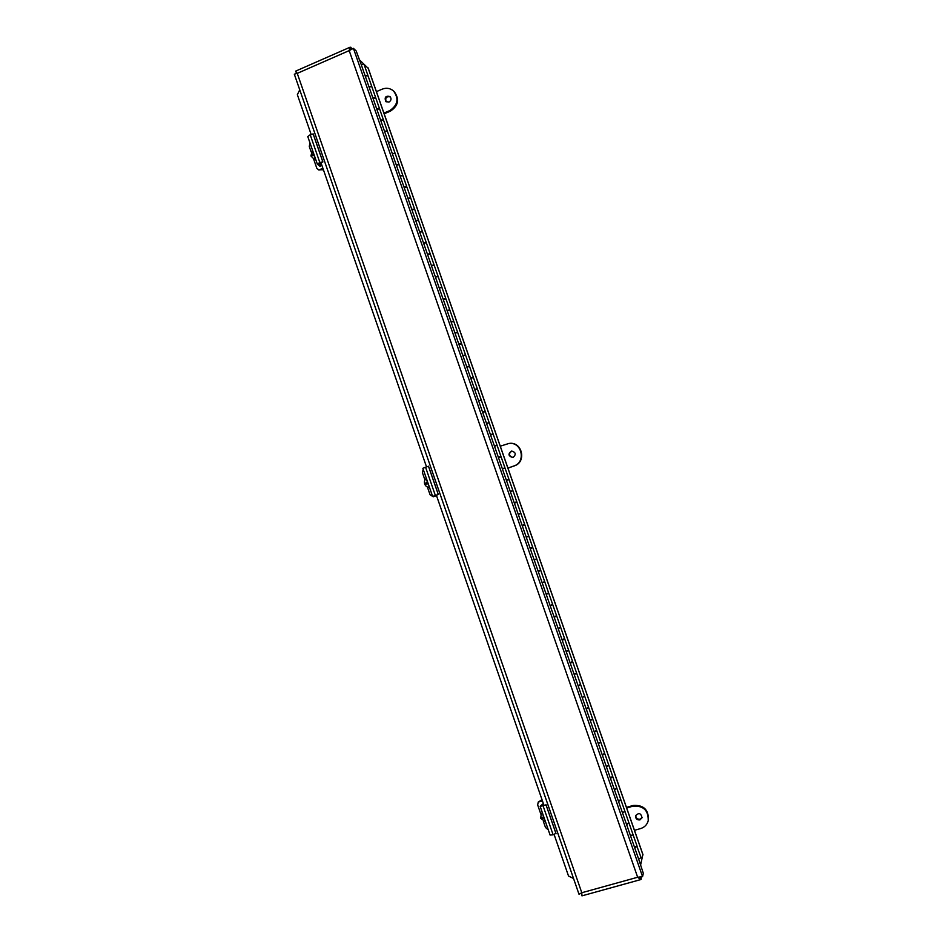 <?xml version="1.0" encoding="UTF-8"?>
<svg xmlns="http://www.w3.org/2000/svg" width="943" height="943" viewBox="0 0 943 943"><rect width="100%" height="100%" fill="white"/><g stroke="black" fill="none" stroke-linecap="round" stroke-linejoin="round"><path stroke-width="1.41" d="M359.212 59.621L368.206 68.32M642.855 854.535L640.533 865.344M641.782 876.837L640.721 879.595L637.657 877.249L642.56 876.625L643.315 873.312L638.812 859.568L361.028 64.006L356.183 50.969L353.401 48.341L349.193 50.604L350.065 47.221L352.352 48.659M296.668 73.448L295.619 71.138L297.257 73.365L294.31 74.179L579.002 894.235M579.049 894.223L581.796 892.738L581.961 895.85L581.607 892.856M349.983 49.991L351.397 48.859L350.82 47.209M641.228 879.253L640.733 877.049L642.183 876.731M581.819 893.257L581.631 893.858M639.684 877.78L640.627 877.52L638.541 877.249M579.167 894.188L580.782 893.351M350.336 49.331L351.562 49.024M573.592 878.676L299.685 89.668M554.095 834.461L568.523 876.023L572.908 878.204M299.438 90.434L297.363 94.713L311.143 134.425M320.938 162.62L426.531 466.891M436.338 495.146L543.97 805.298M636.855 846.154L641.063 857.588L638.659 859.144M628.745 823.027L626.635 824.701M630.561 835.946L632.977 834.425L629.064 823.204M620.635 799.923L618.549 801.538M622.474 812.772L624.903 811.298L620.989 800.088M612.526 776.855L610.475 778.411M614.388 789.633L616.828 788.195L612.926 777.008M604.404 753.811L602.412 755.319M606.325 766.518L608.777 765.127L604.876 753.952M596.282 730.825L594.349 732.251M598.263 743.426L600.726 742.082L596.825 730.919M588.126 707.863L586.31 709.207M590.212 720.381L592.687 719.073L588.797 707.922M579.91 684.96L578.271 686.198M583.293 696.948L584.66 696.087L580.77 684.96M571.576 662.139L572.766 662.021L570.256 663.224M574.146 674.363L576.644 673.137L572.766 662.021M563.549 639.283L564.763 639.106L562.24 640.273M566.13 651.401L568.641 650.222L564.763 639.106M555.568 616.439L554.236 617.347M558.115 628.462L560.649 627.319L556.771 616.227M547.6 593.63L546.245 594.455M550.123 605.559L552.669 604.463L548.791 593.383M539.644 570.845L538.264 571.599M542.131 582.68L544.689 581.631L540.822 570.562M531.699 548.083L530.284 548.767M534.151 559.836L536.72 558.822L532.866 547.777M523.766 525.369L522.328 525.958L523.778 525.392M526.182 537.015L528.764 536.048L524.909 525.003M515.833 502.666L514.371 503.185L515.668 502.159M518.226 514.23L520.819 513.298L516.976 502.277M512.886 490.584L510.293 491.48L512.886 490.584L509.043 479.574L506.438 480.447M502.348 468.742L504.965 467.893L501.122 456.895L498.505 457.732M504.965 467.893L502.36 468.765M494.427 446.039L497.055 445.226L493.213 434.251L490.584 435.041M497.055 445.226L496.018 445.685M486.505 423.372L489.146 422.605L485.315 411.631L482.675 412.386M478.596 400.728L481.26 399.997L477.429 389.046L474.765 389.754M470.698 378.108L473.374 377.424L469.555 366.485L466.879 367.157M462.813 355.523L465.5 354.874L461.681 343.959L458.993 344.584M454.939 332.973L457.638 332.36L453.819 321.457L451.131 322.034M447.076 310.436L449.776 309.882L445.98 298.978L443.269 299.52M439.226 287.945L441.937 287.415L438.141 276.535L435.418 277.042M431.375 265.466L434.098 264.983L430.303 254.115L427.568 254.586M423.537 243.035L426.283 242.587L422.488 231.73L419.741 232.155M415.71 220.615L418.468 220.214L414.684 209.37L411.926 209.759M407.895 198.23L410.665 197.865L406.881 187.044L404.111 187.386M400.091 175.881L402.873 175.551L399.089 164.742L396.308 165.049M392.3 153.544L395.082 153.261L391.31 142.464L388.516 142.723M384.508 131.242L387.314 131.006L383.542 120.221L380.736 120.445M376.728 108.975L379.546 108.775L375.786 98.001L372.968 98.19M368.961 86.732L371.79 86.567L368.029 75.805L365.2 75.959M637.138 846.354L634.733 847.887M636.183 846.673L634.639 847.616M626.541 824.441L628.085 823.51M618.467 801.302L619.987 800.359M610.392 778.187L611.877 777.268M602.341 755.119L603.744 754.2M594.29 732.063L595.728 731.438M586.251 709.042L587.607 708.205M578.224 686.056L579.591 685.243M570.209 663.094L571.588 662.328M562.205 640.156L563.596 639.425M554.201 617.252L555.616 616.557M546.221 594.385L547.635 593.725M538.241 571.541L539.667 570.916M530.272 548.732L531.722 548.142M495.912 445.603L494.438 446.086M488.026 423.042L486.529 423.431M480.293 400.351L478.631 400.799M472.408 377.742L470.734 378.202M464.451 355.193L462.86 355.641M456.424 332.679L454.986 333.103L457.697 332.537L461.504 343.452L460.349 343.759M448.314 310.223L447.123 310.589M440.027 287.851L441.996 287.591L445.803 298.471L445.273 298.943M634.545 847.368L636.961 845.824L633.036 834.602L630.619 836.111M626.458 824.182L628.875 822.685L624.961 811.463L622.533 812.949M618.372 801.02L620.8 799.57L616.887 788.372L614.447 789.798M610.298 777.892L612.738 776.478L608.836 765.303L606.384 766.683M602.223 754.801L604.687 753.433L600.785 742.259L598.322 743.603M594.173 731.733L596.648 730.401L592.746 719.25L590.271 720.546M586.133 708.688L588.621 707.403L584.719 696.264L582.232 697.525M578.094 685.679L580.593 684.441L576.703 673.314L574.204 674.528M574.157 674.398L575.513 673.856M570.067 662.705L572.59 661.503L568.7 650.387L566.189 651.566M566.142 651.448L567.662 650.823M562.063 639.755L564.586 638.6L560.708 627.496L558.173 628.639M559.741 627.861L558.138 628.533M554.06 616.828L556.594 615.72L552.728 604.628L550.182 605.724M550.146 605.642L551.761 604.958M546.068 593.949L548.614 592.864L544.748 581.796L542.19 582.857M542.166 582.786L543.628 582.137M538.088 571.081L540.645 570.043L536.779 558.987L534.209 560.001M535.907 559.199L536.779 558.987M534.198 559.953L535.636 559.352M530.107 548.248L532.689 547.258L528.834 536.213L526.253 537.192M526.241 537.156L528.834 536.213M522.151 525.451L524.732 524.497L520.89 513.464L518.296 514.395L519.699 513.711M519.734 513.841L520.89 513.464M514.194 502.678L516.799 501.77L512.945 490.749L510.34 491.645M507.9 479.94L506.261 479.952L507.747 479.492M508.866 479.068L505.024 468.058L502.407 468.907M499.979 456.718L498.34 457.249L499.979 456.718M500.945 456.388L497.114 445.402L494.486 446.204M491.916 434.181L490.419 434.582M490.407 434.534L491.94 434.24M493.036 433.745L489.205 422.77L486.564 423.537M484.03 411.572L482.521 411.938M482.498 411.867L484.054 411.667M485.138 411.124L481.319 400.162L478.655 400.893M476.144 388.999L474.624 389.329M474.588 389.247L476.18 389.117M477.252 388.54L473.433 377.589L470.757 378.284M468.27 366.45L466.738 366.744M466.702 366.65L468.317 366.591M469.378 365.978L465.559 355.051L462.872 355.7M460.408 343.936L458.864 344.195M458.817 344.077L461.504 343.452M452.557 321.445L451.002 321.669M450.954 321.528L452.923 321.492M453.642 320.95L449.835 310.047L447.135 310.612M444.707 298.978L443.139 299.179M443.092 299.025L445.803 298.471M436.88 276.547L435.301 276.712M435.242 276.535L437.576 276.452M437.965 276.028L434.157 265.16L431.434 265.643M428.959 253.879L427.462 254.268M427.391 254.08L429.831 253.997M430.138 253.62L426.342 242.752L423.596 243.2M421.332 231.683L419.635 231.86M419.564 231.648L422.087 231.589M422.311 231.224L418.527 220.379L415.769 220.78M413.553 209.275L411.82 209.476M411.749 209.252L414.331 209.216M414.507 208.874L410.724 198.03L407.954 198.395M405.773 186.903L404.017 187.127M403.934 186.879L406.563 186.867M406.704 186.537L402.932 175.716L400.15 176.046M397.981 164.565L396.225 164.801M396.131 164.542L398.806 164.553M398.913 164.235L395.141 153.426L392.359 153.721M390.178 142.263L388.445 142.511M388.339 142.228L391.05 142.275M391.133 141.957L387.373 131.171L384.567 131.419M382.386 119.985L380.666 120.233M380.559 119.938L383.306 120.02M383.365 119.714L379.605 108.94L376.787 109.14M374.595 97.742L372.898 98.001M372.791 97.683L375.562 97.789M375.609 97.494L371.848 86.732L369.019 86.897M366.803 75.523L365.141 75.782M365.024 75.452L367.829 75.593M367.864 75.31L364.045 64.395L361.204 64.513M323.473 169.929L320.974 169.764L323.225 169.21M435.277 496.077L436.526 495.676M436.397 495.77L435.595 496.006M542.166 800.077L540.162 800.972M541.966 799.511L540.198 800.937M321.74 164.931L317.367 164.2L319.807 162.455L310.2 134.755L307.772 136.558L317.367 164.2M321.41 163.999L319.276 163.646L322.895 161.925L313.3 134.271L310.2 134.755M322.789 167.96L319.795 169.752L322.989 168.561M322.895 161.925L319.807 162.455M321.799 165.119L319.889 166.263L317.803 164.471M309.964 142.864L309.28 146.519L311.131 151.858M313.512 158.719L316.813 168.255L318.817 170.011L319.795 169.752M322.683 161.453L313.064 133.753M318.97 164.612L320.455 166.192M320.926 169.799L318.817 170.011M315.504 158.837L313.76 158.801L310.907 155.984L312.475 150.102M313.052 155.123L313.96 154.381M315.245 158.082L313.677 154.77L312.204 155.654L311.827 154.569L313.3 153.674L312.64 150.597M312.958 154.876L311.827 154.569M436.397 495.334L432.637 496.466L435.36 495.452L425.564 467.221L422.865 468.306L432.637 496.466M436.373 495.264L438.318 494.462L428.535 466.278L425.564 467.221M436.491 495.582L433.25 496.772L436.503 495.629M438.318 494.462L435.36 495.452M423.207 469.284L422.405 472.667L424.951 479.999M427.379 486.989L430.091 494.804L433.25 496.772M438.259 494.438L428.464 466.219M429.454 487.307C427.214 487.378 425.623 486.282 424.68 484.03C424.02 481.673 424.586 479.798 426.366 478.407M427.049 483.747L426.696 482.733L427.733 482.356M429.23 486.659L427.721 483.5L426.13 484.089L425.741 482.981L427.332 482.38L426.578 479.02M426.696 482.733L425.741 482.981M543.592 804.202L542.036 805.617L546.068 805.016L540.15 806.359L543.333 803.471M542.508 801.067L538.276 801.998L537.651 804.909L540.917 814.304M539.031 801.68L542.343 800.595M540.15 806.359L550.099 835.062L553.128 834.803L543.144 806.029M545.973 804.603L555.946 833.329L553.128 834.803M543.38 821.424L545.478 827.471L548.319 829.934M539.938 801.02L538.276 801.998M556.052 833.777L546.068 805.016M545.561 821.954L540.598 818.241L541.388 813.668L542.414 812.89M542.803 817.428L544.052 817.616M545.372 821.412L543.911 818.43L542.201 818.713L541.801 817.581L543.522 817.286L542.673 813.632M542.201 818.713L542.956 817.887M388.976 102.068L385.852 101.596C384.237 97.247 385.628 95.549 390.025 96.528C391.616 98.673 391.274 100.524 388.976 102.068M383.919 113.089L389.718 110.626C397.828 105.215 399.101 98.673 393.537 90.999C390.19 88.159 386.418 87.546 382.21 89.149L376.422 91.636M390.331 96.846C386.359 96.198 384.98 97.872 386.194 101.856M384.166 113.808L390.355 111.18C398.453 105.781 399.726 99.251 394.174 91.589L393.608 91.07M513.181 457.367L512.638 457.508C508.171 455.976 507.853 453.819 511.66 451.049C515.797 452.275 516.304 454.373 513.181 457.367M507.923 468.082L513.911 465.96C526.43 462.176 521.809 441.501 508.902 443.458L500.285 446.192M511.884 451.025C508.336 453.748 508.654 455.893 512.839 457.461M507.947 468.141L514.336 465.877C526.831 462.105 522.222 441.454 509.326 443.41L508.902 443.458M639.92 819.915C636.902 820.092 635.476 818.701 635.629 815.719C638.847 812.442 640.992 813.125 642.042 817.77L639.92 819.915M634.462 830.311L640.651 828.555C644.576 827.294 647.098 824.701 648.218 820.764C648.489 810.32 643.362 805.463 632.836 806.194L626.659 807.986M635.747 815.377C635.865 818.159 637.327 819.42 640.12 819.184L642.112 817.392M648.242 820.646L648.395 820.033C648.666 809.601 643.55 804.756 633.036 805.487L626.458 807.397M368.041 67.849L642.996 854.936M637.657 877.249L349.193 50.604L297.257 73.365L581.796 892.738L637.657 877.249M642.56 876.625L353.401 48.341M322.471 169.575L323.425 169.811M435.737 495.959L436.538 495.735M541.341 800.277L541.989 799.593M389.718 110.626L390.355 111.18M632.836 806.194L633.036 805.487M368.183 68.061L642.985 854.712M350.065 47.221L295.619 71.138M581.961 895.85L640.721 879.595M313.76 158.801L315.669 159.308M434.181 496.478L433.167 496.796M541.388 813.668L542.331 812.654"/></g></svg>
